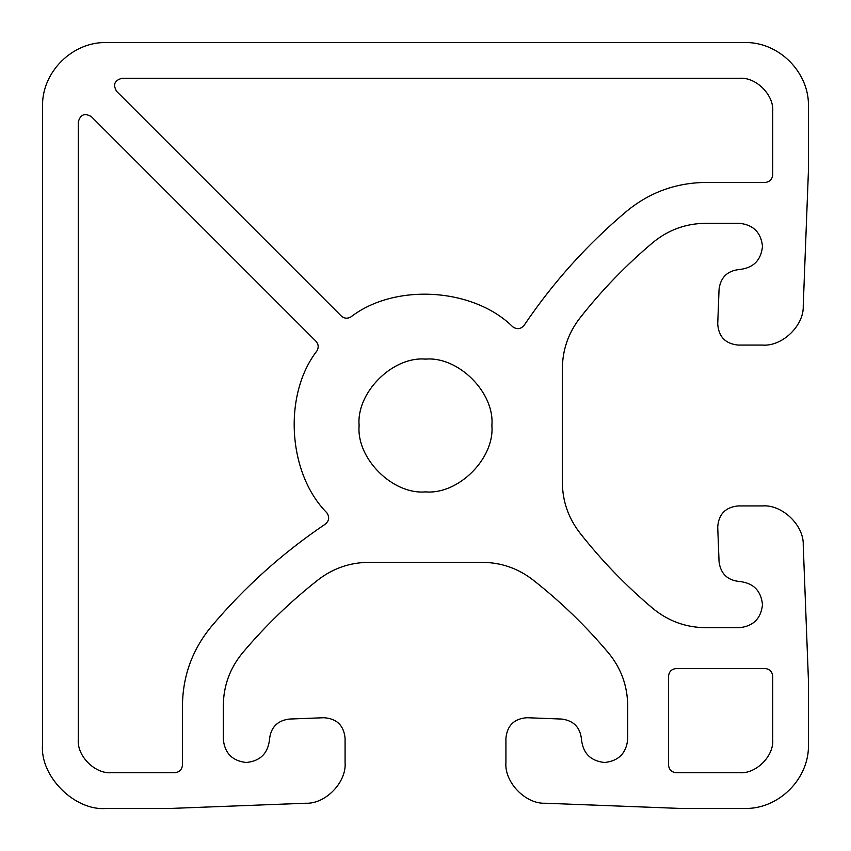 <?xml version="1.0" encoding="UTF-8"?>
<svg xmlns="http://www.w3.org/2000/svg" width="851" height="851" viewBox="0 0 851 851"><rect width="100%" height="100%" fill="white"/><g stroke="black" fill="none" stroke-linecap="round" stroke-linejoin="round"><path stroke-width="1.28" d="M491.878 425.5C494.846 392.662 458.338 356.154 425.5 359.122C392.662 356.154 356.154 392.662 359.122 425.5C356.154 458.338 392.662 494.846 425.5 491.878C458.338 494.846 494.846 458.338 491.878 425.5M512.706 326.763C473.305 287.744 394.853 282.947 350.984 316.87C347.527 318.87 344.272 318.572 341.24 315.966L116.64 91.365C112.726 84.643 114.534 80.281 122.055 78.292L739.519 78.292C755.943 76.813 774.187 95.057 772.708 111.481L772.708 174.795C772.219 179.412 769.666 181.965 765.049 182.454L705.564 182.454C675.907 182.795 649.621 192.369 626.708 211.197C587.201 244.45 553.012 282.489 524.131 325.305C520.759 329.209 516.951 329.699 512.706 326.763M744.625 42.55L106.375 42.55C72.292 41.656 41.656 72.292 42.55 106.375L42.55 744.625C39.699 776.208 74.792 811.301 106.375 808.45L170.2 808.45L305.796 803.238C325.582 804.152 346.751 782.154 345.08 762.422L345.08 738.136C343.751 725.36 336.688 718.563 323.869 717.723L289.149 719.063C277.256 720.691 270.714 727.488 269.512 739.434C268.022 753.358 260.31 761.039 246.386 762.496C232.461 761.017 224.77 753.316 223.302 739.391L223.302 705.564C223.526 685.789 229.919 668.269 242.461 652.994C265.193 625.964 290.457 601.551 318.231 579.754C333.103 568.33 349.899 562.522 368.653 562.341L482.347 562.341C501.101 562.522 517.897 568.33 532.769 579.754C560.543 601.551 585.807 625.964 608.539 652.994C621.081 668.269 627.474 685.789 627.698 705.564L627.698 739.391C626.23 753.316 618.539 761.017 604.614 762.496C590.69 761.039 582.978 753.358 581.488 739.434C580.286 727.488 573.744 720.691 561.851 719.063L527.131 717.723C514.312 718.563 507.249 725.36 505.92 738.136L505.92 762.422C504.249 782.154 525.418 804.152 545.204 803.238L680.8 808.45L744.625 808.45C778.708 809.344 809.344 778.708 808.45 744.625L808.45 680.8L803.238 545.204C804.152 525.418 782.154 504.249 762.422 505.92L738.136 505.92C725.36 507.249 718.563 514.312 717.723 527.131L719.063 561.851C720.691 573.744 727.488 580.286 739.434 581.488C753.358 582.978 761.039 590.69 762.496 604.614C761.017 618.539 753.316 626.23 739.391 627.698L705.564 627.698C685.789 627.474 668.269 621.081 652.994 608.539C625.964 585.807 601.551 560.543 579.754 532.769C568.33 517.897 562.522 501.101 562.341 482.347L562.341 368.653C562.522 349.899 568.33 333.103 579.754 318.231C601.551 290.457 625.964 265.193 652.994 242.461C668.269 229.919 685.789 223.526 705.564 223.302L739.391 223.302C753.316 224.77 761.017 232.461 762.496 246.386C761.039 260.31 753.358 268.022 739.434 269.512C727.488 270.714 720.691 277.256 719.063 289.149L717.723 323.869C718.563 336.688 725.36 343.751 738.136 345.08L762.422 345.08C782.154 346.751 804.152 325.582 803.238 305.796L808.45 170.2L808.45 106.375C809.344 72.292 778.708 41.656 744.625 42.55M315.966 341.24L91.365 116.64C84.643 112.726 80.281 114.534 78.292 122.055L78.292 739.519C76.813 755.943 95.057 774.187 111.481 772.708L174.795 772.708C179.412 772.219 181.965 769.666 182.454 765.049L182.454 705.564C182.795 675.907 192.369 649.621 211.197 626.708C244.45 587.201 282.489 553.012 325.305 524.131C329.209 520.759 329.699 516.951 326.763 512.706C287.744 473.305 282.947 394.853 316.87 350.984C318.87 347.527 318.572 344.272 315.966 341.24M676.205 668.546L765.049 668.546C769.666 669.035 772.219 671.588 772.708 676.205L772.708 739.519C774.187 755.943 755.943 774.187 739.519 772.708L676.205 772.708C671.588 772.219 669.035 769.666 668.546 765.049L668.546 676.205C669.035 671.588 671.588 669.035 676.205 668.546"/></g></svg>
